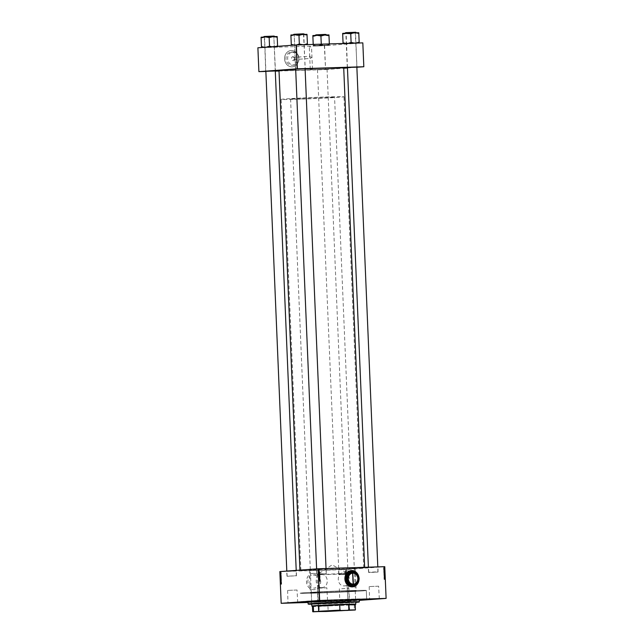 <?xml version="1.0" encoding="UTF-8"?>
<svg xmlns="http://www.w3.org/2000/svg" width="644" height="644" viewBox="0 0 644 644"><rect width="100%" height="100%" fill="white"/><g stroke="black" fill="none" stroke-linecap="round" stroke-linejoin="round"><path stroke-width="0.48" stroke-dasharray="3.22 2.42" d="M352.22 585.299A6.593 5.707 85.8 0 0 352.429 585.283A6.593 5.707 85.8 0 0 357.645 578.417A6.593 5.707 85.8 0 0 351.672 572.13A6.593 5.707 85.8 0 0 351.463 572.146A6.593 5.707 85.8 0 0 346.247 579.012A6.593 5.707 85.8 0 0 352.22 585.299M343.944 572.701C350.763 572.097 351.35 586.088 344.492 585.871C336.635 586.547 336.039 572.564 343.944 572.701L351.463 572.146M352.429 585.283L344.492 585.871M359.022 579.745A8.171 7.076 85.8 0 0 358.901 577.185M351.374 570.56L351.342 570.56A8.171 7.076 85.8 0 0 351.342 570.56A8.171 7.076 85.8 0 0 344.878 579.085A8.171 7.076 85.8 0 0 352.284 586.877A8.171 7.076 85.8 0 0 352.542 586.869A8.171 7.076 85.8 0 0 352.558 586.861M358.974 579.938A8.171 7.076 85.8 0 0 358.837 576.976M293.439 60.641A2.085 1.811 85.8 0 0 293.262 56.471A2.085 1.811 85.8 0 0 293.439 60.641M293.584 57.437A1.103 0.95 -94.2 0 1 293.672 59.634A1.103 0.95 -94.2 0 1 293.584 57.437M311.809 57.236L310.36 58.403L309.909 57.292L310.263 56.205L311.809 57.236M293.712 59.634L310.392 58.403L309.909 57.292L310.263 56.205L293.543 57.437M291.41 52.092A6.593 5.707 -94.2 0 1 297.383 58.379A6.593 5.707 -94.2 0 1 292.175 65.245A6.593 5.707 -94.2 0 1 291.965 65.261A6.593 5.707 -94.2 0 1 285.992 58.974A6.593 5.707 -94.2 0 1 291.201 52.108A6.593 5.707 -94.2 0 1 291.41 52.092M293.076 51.971A6.593 5.707 -94.2 0 1 299.049 58.258A6.593 5.707 -94.2 0 1 293.833 65.125A6.593 5.707 -94.2 0 1 293.624 65.133A6.593 5.707 -94.2 0 1 287.651 58.854A6.593 5.707 -94.2 0 1 292.867 51.979A6.593 5.707 -94.2 0 1 293.076 51.971M291.313 50.514A8.171 7.076 -94.2 0 1 298.727 58.306A8.171 7.076 -94.2 0 1 292.255 66.831A8.171 7.076 -94.2 0 1 291.998 66.847A8.171 7.076 -94.2 0 1 284.584 59.047A8.171 7.076 -94.2 0 1 291.056 50.53A8.171 7.076 -94.2 0 1 291.313 50.514A8.171 7.076 -94.2 0 1 298.76 58.306A8.171 7.076 -94.2 0 1 292.287 66.831A8.171 7.076 -94.2 0 1 292.03 66.839A8.171 7.076 -94.2 0 1 284.616 59.047A8.171 7.076 -94.2 0 1 291.088 50.522A8.171 7.076 -94.2 0 1 291.346 50.514M321.606 587.553C329.503 587.698 328.923 573.715 321.05 574.392C314.2 574.174 314.787 588.157 321.606 587.553L314.087 588.117A6.593 5.707 85.8 0 0 319.303 581.242A6.593 5.707 85.8 0 0 313.322 574.963A6.593 5.707 85.8 0 0 313.121 574.971A6.593 5.707 85.8 0 0 307.904 581.846A6.593 5.707 85.8 0 0 313.878 588.125A6.593 5.707 85.8 0 0 314.087 588.117M313.226 573.377A8.171 7.076 -94.2 0 1 320.64 581.178A8.171 7.076 -94.2 0 1 314.175 589.695A8.171 7.076 -94.2 0 1 313.91 589.711A8.171 7.076 -94.2 0 1 306.504 581.918A8.171 7.076 -94.2 0 1 312.968 573.393A8.171 7.076 -94.2 0 1 313.226 573.377M313.258 573.377A8.171 7.076 -94.2 0 1 320.672 581.17A8.171 7.076 -94.2 0 1 314.2 589.695A8.171 7.076 -94.2 0 1 313.942 589.711A8.171 7.076 -94.2 0 1 306.536 581.918A8.171 7.076 -94.2 0 1 313 573.393A8.171 7.076 -94.2 0 1 313.258 573.377M324.801 600.393L320.519 600.578M326.854 587.811L317.428 588.205L326.854 587.811L327.53 600.361M376.571 598.775L372.288 598.952M378.616 586.185L369.197 586.579L378.616 586.185L379.3 598.743M347.052 600.965L339.75 601.343L347.052 600.965M342.262 601.158L349.322 600.788L342.262 601.158M294.984 602.599L290.71 602.776M297.037 590.009L287.61 590.403L297.037 590.009L297.721 602.559M341.739 588.753L348.807 588.383L341.739 588.753M275.278 70.929L265.859 71.323M268.21 71.122L275.27 70.751L268.21 71.122M324.761 69.302L317.468 69.689L324.761 69.302M319.979 69.504L327.039 69.125L319.979 69.504M305.095 68.731L295.668 69.125M298.027 68.924L305.087 68.554L298.027 68.924M356.865 67.113L347.438 67.507M349.789 67.298L356.857 66.928L349.789 67.298M370.67 567.404L377.972 567.026L370.67 567.404M375.46 567.211L368.4 567.581L375.46 567.211M318.909 569.03L326.202 568.644L318.909 569.03M323.691 568.829L316.631 569.207L323.691 568.829M289.092 571.228L296.385 570.85L289.092 571.228M293.881 571.035L286.813 571.405L293.881 571.035M340.861 569.61L348.154 569.224L340.861 569.61M345.643 569.409L338.583 569.779L345.643 569.409M375.669 572.081L368.601 572.452L375.669 572.081M345.852 574.279L338.784 574.649L345.852 574.279L346.15 574.746L345.426 574.907L345.86 574.303L346.464 574.722L345.739 574.883L346.174 574.279L345.417 574.762L345.86 574.303M294.083 575.897L287.023 576.267L294.083 575.897M323.9 573.699L316.832 574.07L323.9 573.699M308.057 602.309A33.086 0.604 177.6 0 0 317.146 602.076A33.086 0.604 177.6 0 0 359.255 600.168A33.56 0.612 -2.4 0 1 316.904 602.092A33.56 0.612 -2.4 0 1 308.057 602.325M317.122 601.601A33.086 0.604 177.6 0 0 366.678 599.001A33.086 0.604 177.6 0 0 366.678 598.984A33.086 0.604 177.6 0 0 350.119 599.17A33.086 0.604 177.6 0 0 300.571 601.762A33.086 0.604 177.6 0 0 300.563 601.77A33.086 0.604 177.6 0 0 317.122 601.601M316.768 593.06A33.086 0.604 177.6 0 0 366.323 590.459A33.086 0.604 177.6 0 0 349.764 590.629A33.086 0.604 177.6 0 0 300.209 593.229A33.086 0.604 177.6 0 0 316.768 593.06A33.086 0.604 177.6 0 0 366.323 590.459A33.086 0.604 177.6 0 0 349.764 590.629A33.086 0.604 177.6 0 0 300.209 593.229A33.086 0.604 177.6 0 0 316.768 593.06M348.46 567.944A32.377 0.596 177.6 0 0 299.959 570.495A32.377 0.596 177.6 0 0 316.164 570.326A32.377 0.596 177.6 0 0 364.665 567.783A32.377 0.596 177.6 0 0 348.46 567.944M305.103 68.876A32.377 0.596 177.6 0 0 295.685 69.335M279.005 70.55A32.377 0.596 177.6 0 0 295.21 70.389A32.377 0.596 177.6 0 0 343.711 67.837M267.139 47.423L274.433 47.036L267.139 47.423M271.929 47.221L264.861 47.6L271.929 47.221M296.948 45.217L304.25 44.839L296.948 45.217M301.738 45.024L294.678 45.394L301.738 45.024M348.718 43.599L356.019 43.212L348.718 43.599M353.508 43.406L346.448 43.776L353.508 43.406M318.909 45.796L326.202 45.418L318.909 45.796M323.691 45.603L316.631 45.974L323.691 45.603M295.685 70.349A31.435 0.58 177.6 0 0 342.769 67.878A31.435 0.58 177.6 0 0 327.031 68.039A31.435 0.58 177.6 0 0 279.947 70.51A31.435 0.58 177.6 0 0 295.685 70.349A31.435 0.58 177.6 0 0 342.769 67.878A31.435 0.58 177.6 0 0 327.031 68.039A31.435 0.58 177.6 0 0 279.947 70.51A31.435 0.58 177.6 0 0 295.685 70.349M316.639 570.294A31.435 0.58 177.6 0 0 363.723 567.823A31.435 0.58 177.6 0 0 347.985 567.984A31.435 0.58 177.6 0 0 300.901 570.455A31.435 0.58 177.6 0 0 316.639 570.294M310.972 46.859L309.321 46.948L310.972 46.859M311.905 69.158L310.263 69.238L311.905 69.158M321.823 592.689A22.951 0.419 177.6 0 0 356.188 590.878A22.951 0.419 177.6 0 0 344.709 590.999A22.951 0.419 177.6 0 0 310.336 592.802A22.951 0.419 177.6 0 0 321.823 592.689M343.759 568.298A22.951 0.419 -2.4 0 1 355.238 568.177A22.951 0.419 -2.4 0 1 320.873 569.98A22.951 0.419 -2.4 0 1 309.386 570.101A22.951 0.419 -2.4 0 1 343.759 568.298M384.186 569.36L383.639 569.376L384.186 569.473M384.154 568.588L383.607 568.604L384.154 568.708M384.267 572.975L384.074 572.283L383.776 572.782L384.573 573.128L384.879 572.629L384.613 572.266L384.573 573.128L384.025 573.144L384.806 572.959M384.074 572.283L384.613 572.266M384.259 571.268L384.79 570.697L384.235 570.592L384.404 571.115L383.719 571.405L384.267 571.389M384.363 573.619L384.379 574.054L384.911 573.546L383.816 573.635L384.379 574.054M384.436 575.462L384.999 575.736L384.516 575.519L384.975 575.068L383.896 575.486L384.444 575.615M384.718 579.471L385.128 578.811L384.718 579.471L384.049 579.278L384.774 579.463M384.54 577.885L385.088 577.773L384.605 577.37L385.056 577.064L384.516 577.29L384.999 577.692L383.993 577.901L384.54 577.998M281.235 603.315L279.907 571.598L346.311 569.513L347.857 601.222L346.528 569.505L384.774 566.68M347.857 601.222L359.263 600.377M384.581 578.787L385.112 578.36L384.548 578.111L384.718 578.642L384.033 578.803L384.581 578.908M384.122 576.702L384.074 576.018L384.669 576.686L384.846 575.929L384.122 576.702L384.669 576.686M384.074 576.018L384.613 576.002M384.106 574.971L384.146 574.11L383.848 574.609L384.645 574.955L384.951 574.456L384.693 574.094L384.645 574.955L384.098 574.971L384.645 574.955M384.146 574.11L384.693 574.094M384.339 570.125L384.476 569.513L384.339 570.125L383.655 569.876L384.347 570.125M383.808 570.141L384.299 569.699M384.508 569.892L383.929 569.9L384.371 569.634M384.291 571.904L384.846 572.001L384.589 571.365L383.744 571.92L384.299 572.234M383.76 572.25L384.589 571.365M383.808 567.718L383.574 568.097L384.291 568.338L384.355 567.702L383.744 568.354L384.355 567.702M384.17 569.03L383.623 569.046L384.17 569.143M384.106 567.533L383.566 567.662L384.114 567.646M345.329 575.583L346.174 575.784L345.86 575.092L345.329 575.583L346.174 575.068L345.329 575.583M346.617 575.43L346.174 575.068L345.643 575.559L346.07 575.929L346.303 575.454M345.281 574.086L346.214 573.53L345.248 573.41L345.289 574.207M345.377 576.436L345.393 576.879L346.343 576.662L345.659 576.106L345.393 576.879M345.707 576.855L346.641 576.356L345.659 576.106M345.458 578.28L346.424 578.57L345.595 578.336L346.392 577.773L345.466 578.433M346.15 582.152L346.553 581.637L345.836 582.176M345.554 580.703L346.504 580.598L345.683 580.188L346.48 579.89L345.53 580.107L346.359 580.518L345.562 580.816M308.065 602.47L347.647 601.23M345.595 581.604L346.528 581.049L345.57 580.928L345.603 581.725M345.748 578.819L346.134 579.479L346.053 578.916L346.77 579.045L346.061 578.803L345.482 579.173L345.82 579.503L345.739 578.94L346.456 579.061L345.482 579.173L346.045 578.803M345.409 577.41L346.247 577.612L345.941 576.919L345.409 577.41L346.255 576.895L345.409 577.41M346.697 577.257L346.255 576.895L345.723 577.386L346.15 577.757L346.383 577.282M345.458 572.943L345.699 572.331L345.466 572.943M346.013 572.315L345.772 572.919L346.239 572.564L345.699 572.331M345.305 574.722L346.255 574.561L345.844 574.19L345.321 575.052M345.635 575.028L346.569 574.537L345.844 574.19L345.619 574.698M345.136 570.898L345.86 570.504L345.136 570.898M345.426 571.156L346.158 570.761L345.426 571.156M345.184 571.848L345.876 571.534L345.192 571.961M321.05 574.392L313.121 574.971M258.952 71.653L257.954 47.785L324.359 45.708L325.574 69.56L324.576 45.692L362.822 42.874M325.574 69.56L343.727 68.224M347.454 67.95L356.865 67.25M265.859 71.436L275.286 71.138M279.029 71.025L325.365 69.568M287.61 590.403L287.981 602.969M317.428 588.205L317.798 600.771M369.197 586.579L369.567 599.145M345.876 580.791L346.504 580.598M346.818 580.453L345.683 580.188M346.794 579.874L345.53 580.107M346.673 580.502L345.868 580.679M345.917 581.709L346.528 581.186M346.842 581.025L345.57 580.928M346.15 581.049L345.852 581.46M345.78 578.409L346.424 578.57M346.73 578.433L345.595 578.336M345.909 578.312L346.392 577.893M346.705 577.749L345.772 578.264M346.15 577.757L346.561 577.588L346.15 577.757M345.828 577.378L346.271 577.008L345.828 577.378M346.488 577.499L345.828 577.66L346.488 577.499M345.941 572.596L345.297 572.669M345.603 574.182L346.528 573.643L345.917 573.715M346.52 573.506L345.248 573.41M345.828 573.53L345.538 573.941M346.158 574.166L345.635 574.52L346.158 574.166M346.07 575.929L346.488 575.76L346.07 575.929M346.408 575.672L345.748 575.833L346.408 575.672M346.078 570.769L345.426 571.043L346.078 570.769M346.19 571.671L345.731 571.727M346.166 571.437L345.748 571.51M346.086 571.542L345.498 571.824M281.13 572.323L280.583 572.339M281.05 572.299L280.51 572.323M280.84 578.264L280.365 578.28M281.388 578.409L280.856 578.867M281.404 578.843L280.695 578.706M281.331 578.715L280.897 578.409M280.953 578.103L280.414 578.127M281.098 578.248L280.615 578.264M281.203 578.103L280.655 578.119M280.905 578.602L280.365 578.618M280.422 578.24L280.969 578.223M281.138 578.425L280.591 578.441M281.203 578.215L280.8 578.231M281.315 578.384L280.84 578.401M280.559 578.94L281.436 579.383L280.961 579.648L281.098 578.924L281.436 579.383L280.768 579.053M280.551 579.656L281.203 579.777M281.098 578.924L280.567 578.94M280.567 579.061L281.106 579.045M281.46 580.252L280.929 580.606L281.388 580.316L280.897 579.817L281.46 580.252L280.921 580.276M281.468 580.405L280.921 580.421M280.929 580.606L280.382 580.63M281.388 580.316L280.921 580.333M280.897 579.817L280.349 579.833M281.339 580.928L281.098 581.403L281.09 580.775L281.509 581.146L280.921 580.944M281.509 581.146L280.792 581.516M281.339 581.5L280.776 581.403M281.291 580.96L280.752 580.977M281.098 581.403L280.559 581.419M281.138 581.242L280.679 581.258M281.331 580.816L280.784 580.832M281.517 584.277L281.058 583.681L281.629 584.044L280.969 584.293M281.468 584.277L281.009 584.285M281.452 584.156L280.913 584.172M281.5 584.164L281.074 584.18M281.058 583.794L281.46 583.786M281.058 583.681L280.51 583.697M281.605 583.577L281.034 583.231L281.573 582.901L281.605 583.577L281.058 583.593M281.605 583.697L281.066 583.722M281.034 583.231L280.631 583.247M281.573 582.901L281.026 582.917M281.581 583.013L281.034 583.029M281.428 583.062L280.889 583.078M281.444 583.456L280.905 583.472M281.38 583.392L280.897 583.408M281.098 583.174L280.551 583.19M281.565 582.667L281.009 582.643L281.46 582.168L280.985 581.935L281.541 582.079L281.017 582.691M281.565 582.788L281.026 582.804M281.009 582.522L280.607 582.53M281.46 582.168L281.001 582.184M280.985 581.935L280.438 581.951M281.541 582.079L280.993 582.096M281.541 582.2L281.001 582.216M281.235 582.45L280.695 582.474M281.09 582.554L280.551 582.57M280.559 574.947L281.106 574.931L280.929 574.343L281.114 574.931L280.567 574.947M281.09 574.818L280.679 574.834M281.114 574.504L280.663 574.512M281.082 574.529L280.543 574.545M280.945 574.842L280.398 574.859M280.816 574.609L280.325 574.625M280.929 574.343L280.382 574.359M280.937 574.456L280.398 574.472M280.873 574.617L280.325 574.633M281.106 574.384L280.567 574.408M281.283 576.058L280.72 575.712L281.259 575.374L281.283 576.058L280.744 576.074M281.291 576.179L280.744 576.195M280.72 575.712L280.317 575.72M281.259 575.374L280.712 575.398M281.267 575.495L280.72 575.511M281.13 575.929L280.591 575.945M280.897 575.736L280.349 575.752M281.066 575.873L280.583 575.889M280.776 575.647L280.237 575.664M281.05 575.559L280.575 575.575M281.315 576.694L280.768 576.871L280.969 576.203L281.315 576.694L280.768 576.71M281.323 577.016L280.784 577.04M280.76 576.461L280.285 576.477M280.969 576.203L281.291 576.517L280.752 576.533M280.832 576.774L280.285 576.791M281.259 576.887L280.776 576.903M280.824 576.469L280.285 576.485M281.251 576.742L280.768 576.758M281.017 577.096L280.494 577.113L281.356 577.555L280.889 577.821L281.017 577.096L281.356 577.555L280.816 577.571M281.138 577.95L280.47 577.829M280.808 577.563L281.291 577.555L280.695 577.225M280.486 577.233L281.026 577.217M280.897 572.524L280.365 572.54L281.114 572.87M280.454 573.055L281.001 573.152M281.001 573.031L280.599 573.047M281.178 573.377L280.631 573.393M281.178 573.49L280.631 573.514M281.098 573.474L280.631 573.49M281.098 573.361L280.551 573.377M281.195 573.82L280.647 573.836M281.195 573.933L280.655 573.949M280.792 573.715L280.245 573.732M280.873 573.74L280.39 573.756M280.776 573.562L280.293 573.571M280.784 573.482L280.245 573.498M280.848 573.522L280.309 573.538M280.84 573.579L280.293 573.595M281.211 574.15L280.663 574.166M281.211 574.263L280.663 574.279M281.13 574.247L280.663 574.263M281.13 574.126L280.583 574.15M319.529 575.994L318.563 575.478L319.714 575.615M318.877 575.454L319.521 575.929M319.408 575.937L319.199 575.438L319.086 575.857M319.094 575.414L318.555 575.631M318.893 576.517L319.561 576.605L319.166 576.992L318.579 576.533L318.989 576.147L319.762 576.589L318.981 576.259L318.812 576.766L319.448 576.597M319.295 576.235L318.893 576.525M318.957 577.757L319.456 577.539L318.611 577.024L319.666 577.475M319.126 578.481L318.917 577.99L318.909 578.505L319.843 578.352L319.263 578.473M319.4 578.231L319.641 578.698M319.633 578.368L319.327 578.723L319.762 578.545M318.909 578.505L319.311 578.433M319.48 581.009L319.875 581.476M319.448 580.292L319.827 580.791M319.73 580.92L319.07 580.421M318.748 580.3L320.012 580.099M319.69 580.011L319.046 579.825M318.724 579.729L319.835 579.367M319.344 571.647L319.142 572.154L318.643 571.824L319.44 572.13M319.593 571.848L319.126 572.033M319.126 572.774L319.513 573.273M319.416 573.401L318.756 572.894M318.434 572.782L319.698 572.58M319.448 574.166L318.482 573.675L319.641 573.901M318.852 573.418L319.601 573.724M319.335 574.11L318.852 573.53L318.804 574.021M319.223 574.408L318.506 574.706L318.917 574.319L319.488 574.778L318.659 575.028L318.917 574.319L319.69 574.762L318.909 574.432L318.732 574.939L319.376 574.77M318.885 569.996L319.513 570.069L318.852 569.86L319.013 570.254M384.001 578.014L385.088 577.773M384.54 577.789L385.08 577.652M384.532 577.668L384.057 577.386L384.605 577.37M384.057 577.386L384.742 577.314M384.202 577.33L385.064 577.177M384.516 577.201L385.056 577.064M384.508 577.08L383.969 577.306L384.516 577.29M383.969 577.306L384.516 577.41M383.977 577.427L384.846 577.62M384.299 577.636L384.999 577.692M384.452 577.708L383.993 577.901M384.041 578.932L385.112 578.36M384.565 578.376L385.104 578.223M384.001 578.127L384.548 578.111M384.009 578.24L384.701 578.248M384.162 578.272L384.718 578.642M384.396 578.425L384.943 578.409M384.243 578.594L384.782 578.578M384.5 578.328L385.048 578.312M384.227 578.28L384.774 578.264M384.227 579.479L384.774 579.342M384.227 579.359L384.726 579.359M384.178 579.375L384.653 579.246M384.106 579.262L385.136 578.924M384.589 578.948L385.128 578.811M384.186 578.996L384.178 579.487M384.041 576.565L384.589 576.549M383.985 576.364L384.532 576.348M384.074 576.13L384.613 576.114M384.122 576.163L384.661 576.139M384.227 576.452L384.774 576.436M384.347 576.573L384.895 576.557M384.484 576.251L385.032 576.235M384.42 576.259L384.967 576.243M384.347 576.452L384.895 576.436M384.299 576.42L384.846 576.396M383.896 575.631L384.999 575.736M384.452 575.76L384.999 575.623M384.452 575.639L383.977 575.535L384.516 575.519M383.977 575.535L384.975 575.068M384.428 575.084L384.967 574.947M384.42 574.963L383.896 575.486M384.339 574.802L384.887 574.786M384.347 574.48L384.887 574.464M384.098 574.859L384.637 574.842M384.291 574.714L384.838 574.698M384.162 574.223L384.701 574.207M383.832 574.078L384.919 573.828M384.379 573.844L384.895 573.401M384.347 573.418L384.766 573.257M384.218 573.273L384.637 573.418M384.09 573.434L384.516 573.289M384.066 573.611L384.621 573.836L384.066 573.611M384.299 573.562L384.846 573.546M384.307 573.756L384.854 573.74M384.138 573.828L384.685 573.812M384.218 573.385L384.766 573.369M384.146 573.458L384.693 573.442M384.074 573.852L384.621 573.836M383.896 573.933L384.436 573.917M383.977 573.418L384.524 573.401M383.88 573.603L384.428 573.587M383.76 569.715L384.339 569.715M383.792 569.731L384.5 570.012M383.961 570.029L384.605 569.763M384.066 569.779L384.476 569.513M383.929 569.529L384.476 569.626M383.929 569.642L384.557 569.771M383.832 569.65L384.299 569.578M383.76 569.602L383.8 570.141M383.719 571.405L384.798 570.842M384.251 570.858L384.79 570.697M383.687 570.608L384.235 570.592M383.695 570.721L384.388 570.729M383.848 570.745L384.404 571.115M384.082 570.906L384.621 570.89M383.921 571.067L384.468 571.051M384.186 570.801L384.734 570.785M383.913 570.761L384.452 570.737M384.299 572.025L384.846 572.001M384.049 571.381L383.752 571.743L384.291 571.727M384.227 571.767L384.766 571.751M384.057 571.494L384.597 571.478M384.235 571.928L384.774 571.912M383.816 572.105L384.363 572.089M383.808 571.961L384.355 571.944M384.267 572.653L384.814 572.637M384.017 573.031L384.565 573.015M384.218 572.886L384.758 572.87M384.082 572.395L384.629 572.379M383.816 567.831L384.291 568.225L383.824 567.831L384.355 567.815M383.752 568.241L384.283 568.225M383.607 568.724L384.235 568.676M383.687 568.692L384.227 568.555M383.631 569.167L384.565 568.982M384.025 568.998L384.565 568.869M384.017 568.885L384.484 568.902M383.937 568.918L384.565 568.708M384.017 568.724L384.548 568.636M384.001 568.652L384.484 568.684M383.937 568.7L384.5 568.741M383.647 569.489L384.267 569.449M383.719 569.465L384.259 569.328M383.566 567.662L384.186 567.622M383.647 567.638L384.186 567.501M349.362 610.214L318.764 611.494M340.241 573.595L317.057 574.81L340.274 574.086L347.993 573.514L340.241 573.595M312.493 606.624L355.206 604.829M355.802 604.185A22.009 0.403 -2.4 0 1 322.845 605.907A22.009 0.403 -2.4 0 1 311.841 606.02M301.593 98.894A22.009 0.403 177.6 0 0 334.558 97.164A22.009 0.403 177.6 0 0 323.546 97.276A22.009 0.403 177.6 0 0 290.581 99.007A22.009 0.403 177.6 0 0 301.593 98.894M296.892 99.24A31.435 0.58 177.6 0 0 343.977 96.769A31.435 0.58 177.6 0 0 328.247 96.93A31.435 0.58 177.6 0 0 281.162 99.401A31.435 0.58 177.6 0 0 296.892 99.24M317.556 606.197L329.406 605.827M348.372 604.941L355.206 604.434M327.957 606.35L328.166 611.373L327.571 611.55M319.867 611.792L312.702 611.647M319.046 606.624L319.255 611.647M349.805 610.504L328.166 611.373M349.241 605.352L349.451 610.375M354.377 604.974L354.248 610.182M355.408 609.86L354.586 609.997M318.587 611.462L317.057 574.81L332.135 564.869L347.985 573.506L349.62 610.246M311.752 604.056A22.476 0.411 177.6 0 0 322.523 603.879A22.476 0.411 177.6 0 0 355.721 602.212M290.581 99.007L311.744 603.895A22.476 0.411 177.6 0 0 322.523 603.726A22.476 0.411 177.6 0 0 355.713 602.06L334.558 97.164M355.778 602.051A22.476 0.411 177.6 0 0 356.188 601.955A22.476 0.411 177.6 0 0 344.934 602.068A22.476 0.411 177.6 0 0 311.269 603.839A22.476 0.411 177.6 0 0 311.688 603.903M311.76 604.209A25.462 0.467 177.6 0 0 321.034 603.991A25.462 0.467 177.6 0 0 355.73 602.365M359.32 601.834A25.623 0.467 -2.4 0 1 320.954 603.839A25.623 0.467 -2.4 0 1 308.13 603.975M308.041 601.931A25.623 0.467 177.6 0 0 320.865 601.794A25.623 0.467 177.6 0 0 359.239 599.781M311.962 603.863A22.009 0.403 -2.4 0 1 311.744 603.814A22.009 0.403 -2.4 0 1 344.701 602.084A22.009 0.403 -2.4 0 1 355.713 601.979A22.009 0.403 -2.4 0 1 322.757 603.71A22.009 0.403 -2.4 0 1 318.273 603.831M344.234 591.031A22.009 0.403 -2.4 0 1 355.247 590.918A22.009 0.403 -2.4 0 1 322.29 592.649A22.009 0.403 -2.4 0 1 311.277 592.762A22.009 0.403 -2.4 0 1 344.234 591.031M296.651 34.221L303.477 33.858L296.651 34.221M301.279 34.035L294.219 34.406L301.279 34.035M323.819 573.707L316.993 574.07L323.819 573.707M319.191 573.893L326.25 573.522L319.191 573.893M291.297 44.694L291.321 45.378L291.305 44.806L295.363 45.338L300.587 44.517L303.421 45L307.413 44.13L307.438 44.702L303.026 44.742M303.775 44.718L294.614 45.072M290.895 35.018L294.928 34.977L290.919 35.726L290.895 35.018L290.911 35.557M292.143 35.694L290.919 35.702M303.598 44.822L294.517 45.241L303.598 44.822M295.298 45.096L304.089 44.686L295.298 45.096M294.711 34.269L303.791 33.85L294.711 34.269M303.002 33.995L294.219 34.406L303.002 33.995M294.461 34.913L304.129 34.462L294.461 34.913M291.305 44.839L290.919 35.726M296.304 44.959L291.321 45.378L291.305 44.806L292.521 44.798M297.761 35.517L294.928 34.977L302.986 34.639L297.761 35.517L300.201 35.412M299.363 44.581L298.985 35.476M307.035 35.05L302.986 34.639L307.003 34.341M306.198 44.227L307.413 44.162M291.329 45.378L307.438 44.702M305.803 34.921L307.027 34.905M307.035 35.026L305.82 35.114M290.911 35.581L292.135 35.492M297.745 35.203L300.185 35.098M298.148 44.621L300.587 44.517M294.002 575.905L287.176 576.267L294.002 575.905M289.373 576.09L296.433 575.72L289.373 576.09M266.833 36.418L273.66 36.056L266.833 36.418M271.462 36.233L264.402 36.603L271.462 36.233M276.373 46.223L273.587 46.94L264.797 47.278M266.519 47.149L261.512 47.576L261.488 47.012L265.545 47.535L269.554 46.779L269.168 37.674L265.111 37.175L273.169 36.837L267.952 37.714M269.562 47.149L274.433 47.036L269.562 47.149M269.562 47.165L274.272 46.883L269.562 47.165M273.95 36.072L264.265 36.483M269.112 36.322L264.402 36.603L269.112 36.322M269.136 36.974L274.312 36.66L269.136 36.974M261.488 47.036L261.094 37.755M262.325 37.891L265.111 37.175L261.078 37.215M269.554 46.779L273.603 47.197L277.604 46.328L277.62 46.899L277.596 46.215M277.218 37.255L273.169 36.837L277.186 36.539M277.604 46.36L277.62 46.899L271.849 46.754M261.48 46.891L261.512 47.576L261.488 47.012L262.712 46.996M261.512 47.584L277.62 46.899M267.928 37.4L270.367 37.296M275.994 37.119L277.21 37.111M277.218 37.223L276.002 37.32M270.391 37.61L269.168 37.666M261.102 37.787L262.317 37.69M276.381 46.424L277.604 46.336M268.331 46.819L270.77 46.714M371.041 572.419L377.867 572.065L371.041 572.419M375.661 571.92L368.593 572.291L375.661 571.92M352.96 32.256L346.134 32.619L352.96 32.256M348.348 32.755L355.408 32.385L348.348 32.755M343.059 43.068L343.091 43.76L343.067 43.188L344.29 43.172L347.132 43.712L355.182 43.381L359.183 42.536M348.074 43.333L359.207 43.084L359.175 42.391M349.515 33.577L351.954 33.472M351.157 43.51L346.279 43.623L351.157 43.51M351.141 43.172L346.432 43.462L351.141 43.172M350.682 32.337L355.552 32.224L350.682 32.337M350.698 32.667L345.981 32.78L350.698 32.667M350.706 32.957L355.899 32.836L350.706 32.957M355.544 43.1L354.796 43.124M357.967 42.601L359.183 42.512L359.207 43.084L345.884 43.398M343.075 43.212L342.68 33.939M343.091 43.76L343.067 43.188L344.29 43.172M343.912 34.068L346.697 33.351L354.747 33.013L349.531 33.891L342.656 33.391M349.909 42.995L351.133 42.947L350.755 33.85M351.133 42.963L352.349 42.898M358.805 33.432L354.747 33.013L358.772 32.715M359.183 42.512L359.207 43.084M351.97 33.786L349.531 33.891M342.68 33.963L343.896 33.874M357.573 33.303L358.797 33.287M358.805 33.407L357.581 33.496M323.143 34.462L316.317 34.816L323.143 34.462M318.53 34.961L325.59 34.583L318.53 34.961M341.223 574.617L348.05 574.263L341.223 574.617M345.844 574.118L338.784 574.496L345.844 574.118M321.316 45.161L325.373 45.579L329.366 44.71L329.39 45.281L329.358 44.565L325.357 45.322L321.3 44.822L317.299 45.66L313.25 45.241L313.274 45.957L321.316 45.161L320.937 36.056L316.88 35.549L312.871 36.306L312.847 35.589L312.863 36.161L314.087 36.072M313.282 45.957L313.258 45.386L317.315 45.917L329.39 45.281L313.274 45.957L312.871 36.306M327.772 35.694L324.938 35.211L328.955 34.913M327.756 35.501L328.979 35.484M317.122 45.837L326.202 45.41L317.122 45.837M325.405 45.249L316.615 45.66L325.405 45.249M325.091 34.406L316.003 34.832L325.091 34.406M316.8 35.001L325.59 34.583L316.8 35.001M325.389 35.018L315.721 35.468L325.389 35.018M328.15 44.798L329.366 44.71L329.334 43.921L329.358 44.565M329.366 44.71L329.39 45.281M321.3 44.822L321.267 44.17M313.25 45.241L313.209 44.428M313.258 45.41L314.473 45.378M312.847 35.589L324.938 35.211L320.937 36.056M314.095 36.265L312.871 36.281M319.698 35.774L322.137 35.678M322.153 35.992L319.714 36.088M314.465 45.177L313.25 45.265M322.515 44.782L320.076 44.887M329.358 44.589L328.142 44.605M320.1 45.201L322.539 45.096M356.1 584.333L358.587 578.827M358.555 578.127L355.617 572.79M355.077 572.46L349.652 572.629M359.119 579.318L356.583 584.945M356.052 572.186L359.054 577.636M349.209 571.558L354.747 571.381M357.517 582.16A7.229 6.263 -94.2 0 1 352.244 585.935A7.229 6.263 -94.2 0 1 346.673 582.498A7.229 6.263 -94.2 0 1 346.375 575.277A7.229 6.263 -94.2 0 1 351.64 571.494A7.229 6.263 -94.2 0 1 357.211 574.931A7.229 6.263 -94.2 0 1 357.517 582.16M352.461 572.999L352.936 584.309L353.371 584.285M281.074 578.465L280.591 578.481M281.323 578.497L280.848 578.513M281.251 581.121L280.704 581.146M281.187 581.041L280.72 581.057M281.452 583.899L281.05 583.915M281.211 583.255L280.663 583.271M281.227 583.134L280.687 583.15M281.227 582.579L280.679 582.595M280.913 575.607L280.373 575.631M281.034 573.772L280.486 573.788M384.323 577.531L384.871 577.515M384.17 577.435L384.709 577.418M384.323 577.757L384.871 577.74M384.363 578.312L384.911 578.296M384.21 579.101L384.75 579.085M384.178 576.316L384.726 576.299M384.122 575.559L384.661 575.543M384.082 575.43L384.629 575.414M384.363 573.571L384.911 573.546M384.13 573.643L384.677 573.627M383.88 573.715L384.428 573.699M383.832 569.843L384.379 569.827M383.888 569.811L384.436 569.795M384.049 570.785L384.597 570.769M384.291 571.751L384.83 571.727M383.784 568.974L384.323 568.958M293.745 34.357L304.105 33.923M303.324 33.818L294.083 34.277M263.927 36.563L274.296 36.128M345.514 32.739L355.874 32.305M355.528 32.256L345.852 32.659M315.697 34.937L326.057 34.502M325.276 34.398L316.035 34.856M293.833 65.125L292.175 65.245M348.807 588.383L349.483 600.941M275.278 70.888L273.821 36.209L275.439 70.904M303.477 33.858L305.248 68.699M355.238 32.232L357.018 67.081M378.028 572.057L377.972 567.026M326.258 573.675L326.202 568.644M296.441 575.873L296.385 570.85M348.211 574.255L348.154 569.224M366.694 599.371L366.323 590.459L366.678 599.001L367.161 599.435M327.039 69.133L348.05 574.263M363.723 567.823L343.977 96.769M312.461 69.15L311.527 46.851M355.238 568.177L356.188 590.878M309.386 570.101L310.336 592.802M310.263 69.238L309.78 57.855M309.74 56.761L309.321 46.948M300.901 570.455L281.162 99.401M265.698 71.307L264.861 47.592M347.285 67.491L345.82 32.635M317.468 69.689L338.945 574.641M295.516 69.109L294.219 34.406L295.668 69.085M264.861 47.6L264.241 36.45M364.665 567.783L364.641 567.308M300.571 601.762L300.12 602.253M316.832 574.07L316.47 569.054M287.023 576.267L286.652 571.252M338.784 574.649L338.422 569.634M368.601 572.452L368.239 567.436M339.38 588.777L339.75 601.343M292.867 51.979L291.201 52.108M280.655 579.681L281.203 579.664M280.543 581.307L281.09 581.291M280.583 577.853L281.122 577.837M384.347 570.004L383.8 570.029M384.565 573.128L384.017 573.144M384.283 568.338L383.744 568.354M355.247 590.918L355.713 601.979M311.277 592.762L311.744 603.814M316.993 574.07L316.615 568.877M303.791 33.85L305.095 68.691M326.041 568.523L326.097 573.683M287.176 576.267L286.805 571.083M264.555 36.434L265.851 71.283M296.288 575.881L296.216 570.383M377.867 572.065L377.811 566.897M356.857 67.065L355.552 32.224M368.762 572.444L368.384 567.195M347.438 67.459L346.134 32.619"/><path stroke-width="0.97" d="M358.901 577.185A8.171 7.076 85.8 0 0 351.632 570.544A8.171 7.076 85.8 0 0 351.374 570.56A8.171 7.076 85.8 0 0 344.91 579.085A8.171 7.076 85.8 0 0 352.316 586.877A8.171 7.076 85.8 0 0 352.574 586.861A8.171 7.076 85.8 0 0 359.022 579.745M352.558 586.861A8.171 7.076 85.8 0 0 358.974 579.938M358.837 576.976A8.171 7.076 85.8 0 0 351.6 570.552A8.171 7.076 85.8 0 0 351.358 570.56M325.091 600.385L317.798 600.771L325.091 600.385M320.519 600.578L324.801 600.393M376.861 598.767L369.567 599.145L376.861 598.767M372.288 598.952L376.571 598.775M295.282 602.583L287.981 602.969L295.282 602.583M290.71 602.776L294.984 602.599M265.859 71.323L275.278 70.929M295.668 69.125L305.095 68.731M347.438 67.507L356.865 67.113M308.057 602.325A33.56 0.612 -2.4 0 1 300.12 602.253A33.56 0.612 -2.4 0 1 350.376 599.62A33.56 0.612 -2.4 0 1 367.161 599.435A33.56 0.612 -2.4 0 1 359.255 600.176A33.086 0.604 177.6 0 0 366.702 599.467A33.086 0.604 177.6 0 0 350.143 599.636A33.086 0.604 177.6 0 0 300.587 602.245A33.086 0.604 177.6 0 0 308.057 602.309M364.641 567.308L343.711 67.837A32.377 0.596 177.6 0 0 327.506 68.006A32.377 0.596 177.6 0 0 305.103 68.876M295.685 69.335A32.377 0.596 177.6 0 0 279.005 70.55L299.943 570.109M384.774 566.68L386.11 598.397L384.774 566.68M359.263 600.377L386.11 598.397M319.166 574.295L319.802 574.754L319.4 575.148L318.82 574.69L319.223 574.295L319.046 574.915L319.802 574.754L319.4 575.148M319.456 573.128L318.748 572.758L319.698 572.58L319.255 573.144M319.625 578.014L319.641 578.698L319.674 578.127L318.973 578.296L319.4 578.231M318.925 577.008L319.907 577.604L318.957 577.797L319.77 577.515L318.925 577.008M319.247 576.122L319.875 576.581L319.054 576.831L319.303 576.122L318.893 576.517M318.973 576.75L319.875 576.581L319.48 576.976M319.641 600.482L281.178 603.307L279.85 571.59L318.313 568.765L319.641 600.482L386.046 598.397M318.313 568.765L384.718 566.68M319.513 575.301L319.843 576.05L318.885 575.889L319.231 575.47M319.778 580.646L319.062 580.276L320.012 580.099L319.569 580.663M319.416 579.769L320.004 579.986L319.046 579.825L319.835 579.367L319.013 579.125L319.979 579.278L319.102 579.793L320.004 579.874M319.593 571.856L318.957 571.8L319.464 571.582L319.456 572.13M319.126 572.033L319.593 571.848M319.722 573.715L319.762 574.223L318.804 574.062L319.166 573.393L319.601 573.724M319.118 569.723L319.601 570.061L318.885 569.996M318.885 570.004L319.335 570.343M280.494 577.113L280.816 577.571L280.341 577.837L280.47 577.121L280.816 577.571M280.591 575.945L280.172 575.583L280.712 575.398L280.591 575.945M280.784 580.832L280.792 581.516L280.784 580.832M280.398 581.121L281.09 581.291M280.349 579.833L280.921 580.421L280.382 580.63L280.84 580.333L280.349 579.833M280.567 578.94L280.671 579.793L280.551 578.94L280.889 579.399L280.325 579.342M319.424 600.49L318.096 568.773M280.655 578.119L280.856 578.867L280.301 578.715L280.655 578.119M280.905 583.472L280.486 583.11L281.026 582.917L280.905 583.472M280.679 582.595L280.438 581.951L280.993 582.096L280.679 582.595M280.752 576.533L280.784 577.04L280.229 576.895L280.446 576.219M280.365 572.54L280.47 573.168M281.178 603.307L308.065 602.47M362.822 42.874L363.828 66.743L362.822 42.874M343.727 68.224L347.454 67.95M356.865 67.25L363.828 66.743M296.143 44.959L257.89 47.785L258.896 71.653L297.142 68.828L296.143 44.959L362.765 42.874M296.353 44.951L297.359 68.819L363.763 66.743M258.896 71.653L265.859 71.436M275.286 71.138L279.029 71.025M280.8 578.231L280.534 578.666M280.543 578.231L280.969 578.223M280.599 578.682L280.663 578.231M280.39 579.342L280.663 579.681L280.551 579.061L281.106 579.045M280.454 579.568L281.203 579.664M280.285 576.791L280.712 576.903L280.422 576.332L280.285 576.791M280.808 577.563L280.245 577.515M280.309 577.515L280.591 577.853L280.47 577.233L281.026 577.217M280.382 577.74L281.122 577.837M319.086 575.857L319.722 575.913L319.513 575.414L319.722 575.913M318.877 575.849L319.287 575.841M318.989 576.147L319.561 576.605L319.166 576.992M318.812 576.766L319.762 576.573L319.295 576.235L319.118 576.742M318.893 576.525L319.295 576.235M319.593 577.62L318.957 577.757M319.094 580.944L319.794 580.985M319.649 580.276L318.861 580.389M319.022 579.197L319.979 579.278M319.335 572.758L318.547 572.862M318.852 573.418L319.408 573.74M319.118 573.514L318.603 573.675M318.804 574.021L319.649 574.086L319.166 573.506L318.909 573.965L319.649 574.086M318.917 574.319L319.488 574.778L319.094 575.164M318.732 574.939L319.69 574.754L319.223 574.408M318.844 569.747L319.022 570.367M326.299 611.478L318.506 611.55L326.395 610.979L349.62 610.246L326.299 611.478M318.764 611.494L349.362 610.214M355.802 604.185L355.206 604.829L348.646 604.821L350.103 604.305L318.45 606.093L319.279 605.561L312.453 606.068L313.314 606.479L312.485 606.616L311.841 606.02A22.009 0.403 -2.4 0 1 311.833 606.02A22.009 0.403 -2.4 0 1 344.79 604.289A22.009 0.403 -2.4 0 1 355.802 604.177A22.009 0.403 -2.4 0 1 355.802 604.185L355.713 602.051A22.476 0.411 177.6 0 0 355.778 602.051M350.103 604.305L338.245 604.676M319.279 605.561L312.453 606.068M312.485 606.616L312.702 611.639L313.878 611.631L312.863 611.8L355.263 610.021L313.878 611.631M339.734 605.102L339.943 610.126L340.555 610.262M348.259 610.021L355.408 609.86L355.206 604.829M348.646 604.821L348.855 609.844M313.314 606.479L313.523 611.502M318.321 611.301L339.943 610.126M318.45 606.093L318.659 611.124M355.721 602.212A22.476 0.411 177.6 0 0 356.188 602.116A22.476 0.411 177.6 0 0 344.942 602.229A22.476 0.411 177.6 0 0 311.277 603.991A22.476 0.411 177.6 0 0 311.752 604.056M355.73 602.365A25.462 0.467 177.6 0 0 359.175 601.995A25.462 0.467 177.6 0 0 346.432 602.116A25.462 0.467 177.6 0 0 320.793 603.195A25.462 0.467 177.6 0 0 308.299 604.128A25.462 0.467 177.6 0 0 311.76 604.209M308.299 604.128L308.13 603.975A25.623 0.467 -2.4 0 1 308.13 603.967A25.623 0.467 -2.4 0 1 346.504 601.955A25.623 0.467 -2.4 0 1 359.328 601.826A25.623 0.467 -2.4 0 1 359.32 601.834L359.239 599.781A25.623 0.467 177.6 0 0 346.416 599.91A25.623 0.467 177.6 0 0 308.041 601.931L308.13 603.967M318.273 603.831A22.009 0.403 -2.4 0 1 311.962 603.863M311.688 603.903A22.476 0.411 177.6 0 0 311.744 603.903L311.833 606.02M307.405 44.017L303.404 44.742L299.347 44.243L298.961 35.138L302.97 34.382L307.027 34.881L307.003 34.341L307.438 44.702L307.003 34.333L294.912 34.72L298.961 35.138M295.346 45.08L291.297 44.694L290.911 35.557L294.912 34.72L290.895 35.009L290.911 35.581L290.887 35.018M292.513 44.597L291.297 44.694L291.321 45.378M307.405 43.993L306.19 44.025M299.347 44.243L296.304 44.959M300.563 44.203L298.124 44.307M271.849 46.754L268.315 46.505L266.519 47.149M277.604 46.328L277.186 36.539L273.153 36.579L277.21 37.111L277.186 36.539L277.21 37.111M277.62 46.899L277.21 37.078M276.373 46.223L277.596 46.215L275.833 46.465M270.367 37.296L273.153 36.579L265.095 36.917L270.367 37.296M270.754 46.4L269.53 46.457L269.152 37.336M269.53 46.44L268.315 46.505M265.529 47.278L261.48 46.867L261.094 37.755L265.095 36.917L261.078 37.215L261.102 37.787L261.078 37.215M261.48 46.867L261.512 47.576M262.696 46.803L261.48 46.891M358.797 33.287L358.772 32.715L346.681 33.094L349.515 33.577L354.739 32.755L358.797 33.287L358.772 32.715L359.207 43.084L359.175 42.391L355.174 43.124L351.117 42.617L350.73 33.512M357.951 42.407L359.175 42.391L358.797 33.263M351.117 42.617L348.074 43.333M345.884 43.398L343.059 43.043L342.68 33.939L346.681 33.094L342.656 33.391L342.68 33.963L342.656 33.391M343.059 43.043L343.091 43.76M344.282 42.979L343.059 43.068M352.332 42.584L349.893 42.681M328.955 34.913L324.922 34.961L327.756 35.501L328.979 35.484L328.955 34.921L329.334 43.921L328.979 35.46M328.979 35.484L328.955 34.921M322.137 35.678L324.922 34.961L316.864 35.299L322.137 35.678M321.267 44.17L320.913 35.71M314.087 36.072L316.864 35.299L312.847 35.589L312.863 36.161L314.087 36.072M313.209 44.428L312.847 35.589M352.703 573.144L353.371 584.285A5.659 4.902 85.8 0 0 357.895 578.481A5.659 4.902 85.8 0 0 352.896 572.983L352.703 573.144A5.498 4.766 85.8 0 0 348.307 578.779A5.498 4.766 85.8 0 0 353.17 584.132M353.21 584.293L352.622 572.991A5.659 4.902 85.8 0 0 348.098 578.787A5.659 4.902 85.8 0 0 353.097 584.293M356.1 584.333L358.587 578.827A6.883 5.965 85.8 0 0 358.555 578.127L355.617 572.79A6.883 5.965 85.8 0 0 355.077 572.46L349.652 572.629A6.883 5.965 85.8 0 0 349.137 572.991L346.649 578.497A6.883 5.965 85.8 0 0 346.681 579.206L349.62 584.543A6.883 5.965 85.8 0 0 350.159 584.873L355.585 584.704A6.883 5.965 85.8 0 0 356.1 584.333M349.137 572.991L346.649 578.497M346.681 579.206L349.62 584.543M350.159 584.873L355.585 584.704M347.349 582.45A7.229 6.263 85.8 0 0 352.92 585.887A7.229 6.263 85.8 0 0 358.193 582.104A7.229 6.263 85.8 0 0 357.887 574.883A7.229 6.263 85.8 0 0 352.316 571.445A7.229 6.263 85.8 0 0 347.044 575.221A7.229 6.263 85.8 0 0 347.349 582.45L348.509 585.195L346.673 582.498L345.514 579.745L347.349 582.45M355.351 585.823L349.813 586L355.351 585.823A7.905 6.851 85.8 0 0 356.583 584.945L359.119 579.318A7.905 6.851 85.8 0 0 359.054 577.636L356.052 572.186A7.905 6.851 85.8 0 0 354.747 571.381L349.209 571.558A7.905 6.851 85.8 0 0 347.977 572.436L345.442 578.062L347.977 572.436M348.509 585.195A7.905 6.851 85.8 0 0 349.813 586M345.442 578.062A7.905 6.851 85.8 0 0 345.514 579.745M348.525 581.846A6.126 5.305 85.8 0 0 353.25 584.76A6.126 5.305 85.8 0 0 357.718 581.556A6.126 5.305 85.8 0 0 357.46 575.43A6.126 5.305 85.8 0 0 352.735 572.516A6.126 5.305 85.8 0 0 348.267 575.72A6.126 5.305 85.8 0 0 348.525 581.846M352.735 572.991L353.435 584.124A5.498 4.766 85.8 0 0 357.839 578.481A5.498 4.766 85.8 0 0 352.976 573.136M303.413 33.907L293.745 34.357L303.413 33.907M294.083 34.277L303.324 33.818M264.265 36.483L273.95 36.072M345.852 32.659L355.874 32.305L345.514 32.739L345.53 33.158M345.514 32.739L355.528 32.256M315.697 34.937L326.057 34.502L315.697 34.937L315.713 35.356M316.035 34.856L325.276 34.398M280.454 573.055L281.001 573.031M295.668 69.085L316.615 568.877M305.095 68.691L326.041 568.523M293.745 34.357L293.761 34.784M304.105 33.923L304.129 34.349M286.805 571.083L265.851 71.283M296.216 570.383L275.278 70.888M263.927 36.563L263.943 36.982M274.296 36.128L274.312 36.547M377.811 566.897L356.857 67.065M368.384 567.195L347.438 67.459M355.874 32.305L355.891 32.723M326.057 34.502L326.081 34.921"/></g></svg>
